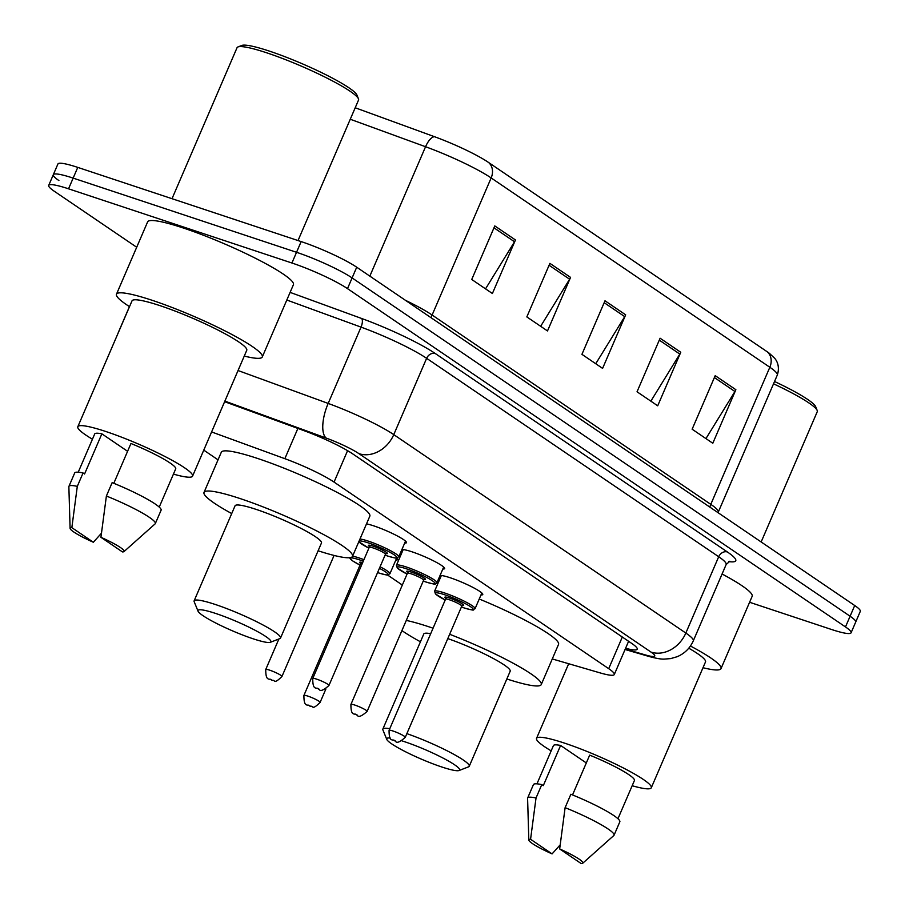 <?xml version="1.0" encoding="UTF-8"?>
<svg xmlns="http://www.w3.org/2000/svg" width="909" height="909" viewBox="0 0 909 909"><rect width="100%" height="100%" fill="white"/><g stroke="black" fill="none" stroke-linecap="round" stroke-linejoin="round"><path stroke-width="1.36" d="M366.509 523.879A23.52 3.034 23.3 0 1 373.838 525.891A23.52 3.034 23.3 0 1 396.085 535.299A23.52 3.034 23.3 0 1 406.459 542.673A23.52 3.034 23.3 0 1 404.687 543.059M401.835 549.684A23.52 3.034 23.3 0 1 411.993 551.808A23.52 3.034 23.3 0 1 434.252 561.228A23.52 3.034 23.3 0 1 444.615 568.602A23.52 3.034 23.3 0 1 442.853 568.989M440.001 575.602A23.52 3.034 23.3 0 1 450.148 577.738A23.52 3.034 23.3 0 1 472.407 587.146A23.52 3.034 23.3 0 1 482.77 594.52A23.52 3.034 23.3 0 1 481.009 594.906M380.076 566.784A22.043 2.841 23.3 0 1 389.916 573.761L396.676 558.069A23.52 3.034 23.3 0 1 397.608 559.614A23.52 3.034 23.3 0 1 395.847 560.001M552.286 658.945L600.201 672.921A44.098 5.681 -156.7 0 0 614.291 674.523A44.098 5.681 -156.7 0 0 608.7 668.672L334.046 482.088A44.098 5.681 -156.7 0 0 284.847 458.681L211.592 431.945M203.764 450.137L218.046 459.84M387.552 574.999L402.323 585.044M402.346 551.547A23.52 3.034 23.3 0 1 401.483 550.513M440.501 577.465A23.52 3.034 23.3 0 1 439.638 576.442M136.702 247.248L54.29 191.254A44.098 5.681 23.3 0 1 48.7 185.413A44.098 5.681 23.3 0 1 68.539 188.811L291.925 263.008A44.098 5.681 23.3 0 1 347.499 288.63L845.484 626.937A44.098 5.681 23.3 0 1 851.074 632.789A44.098 5.681 23.3 0 1 831.235 629.392L749.584 602.269M58.903 180.55A44.098 5.681 23.3 0 1 53.313 174.698L57.926 163.984A44.098 5.681 23.3 0 1 77.765 167.392L301.152 241.589L296.539 252.293A44.098 5.681 23.3 0 1 352.101 277.927L850.097 616.234A44.098 5.681 23.3 0 1 855.687 622.086A44.098 5.681 23.3 0 0 850.097 616.234L352.101 277.927A44.098 5.681 23.3 0 0 296.539 252.293L73.152 178.107L296.539 252.293L291.925 263.008M53.313 174.698A44.098 5.681 23.3 0 1 73.152 178.107A44.098 5.681 23.3 0 0 53.313 174.698L48.7 185.413M625.597 648.287A44.098 5.681 -156.7 0 0 637.22 649.196A44.098 5.681 -156.7 0 0 631.619 643.345L352.772 453.921A44.098 5.681 -156.7 0 0 303.583 430.514L224.625 401.698M488.315 162.302L766.991 351.624A48.211 6.204 23.3 0 1 769.571 353.487L774.377 357.998C775.263 358.839 780.649 364.861 777.297 375.065A58.801 7.567 -156.7 0 0 769.832 367.259L491.155 177.937A14.703 12.112 -55.8 0 0 488.315 162.302A48.211 6.204 23.3 0 0 434.525 136.714L355.214 107.773M301.152 241.589A44.098 5.681 23.3 0 1 356.714 267.212L854.71 605.519A44.098 5.681 23.3 0 1 860.3 611.371L851.074 632.789M735.87 389.7L712.804 443.251L692.135 429.207L715.201 375.656L735.87 389.7A11.76 9.692 -55.8 0 1 734.926 391.506L714.383 377.553M570.557 277.393L547.502 330.944L526.834 316.911L549.9 263.36L570.557 277.393A11.76 9.692 -55.8 0 1 569.613 279.211L549.081 265.258M515.46 239.965L492.394 293.516L471.737 279.472L494.791 225.921L515.46 239.965A11.76 9.692 -55.8 0 1 514.517 241.771L493.973 227.818M680.761 352.26L657.707 405.812L637.039 391.779L660.104 338.228L680.761 352.26A11.76 9.692 -55.8 0 1 679.818 354.078L659.286 340.125M625.665 314.832L602.599 368.384L581.93 354.34L604.996 300.788L625.665 314.832A11.76 9.692 -55.8 0 1 624.722 316.639L604.178 302.686M595.747 363.725L624.722 316.639M650.855 401.164L679.818 354.078M485.542 288.857L514.517 241.771M540.65 326.297L569.613 279.211M705.952 438.592L734.926 391.506M172.017 198.696L237.033 47.722A66.141 8.522 23.3 0 1 237.988 46.927L241.794 45.45A63.21 8.136 23.3 0 1 269.314 51.086A63.21 8.136 23.3 0 1 356.919 95.025L358.453 98.808A66.141 8.522 23.3 0 1 358.532 100.047L298.027 240.544M237.988 46.927A66.141 8.522 23.3 0 1 266.791 52.836A66.141 8.522 23.3 0 1 358.453 98.808M129.521 306.663A79.378 10.226 23.3 0 1 116.488 294.175A79.378 10.226 23.3 0 1 152.201 300.311A79.378 10.226 23.3 0 1 227.295 332.08A79.378 10.226 23.3 0 1 262.292 356.976A79.378 10.226 23.3 0 1 244.271 356.078M116.488 294.175L147.622 221.887A79.378 10.226 23.3 0 1 183.334 228.011A79.378 10.226 23.3 0 1 258.429 259.792A79.378 10.226 23.3 0 1 293.425 284.676L262.292 356.976M92.434 439.217A62.471 8.045 23.3 0 1 77.822 426.707A62.471 8.045 23.3 0 1 105.921 431.536A62.471 8.045 23.3 0 1 165.029 456.545A62.471 8.045 23.3 0 1 192.572 476.134A62.471 8.045 23.3 0 1 173.437 474.1M77.822 426.707L132.01 300.868A62.471 8.045 23.3 0 1 160.12 305.685A62.471 8.045 23.3 0 1 219.217 330.694A62.471 8.045 23.3 0 1 246.759 350.283L192.572 476.134M113.807 483.304L130.953 443.49A44.098 5.681 23.3 0 1 175.698 468.862L159.234 507.086M100.933 537.299A29.395 3.784 23.3 0 1 123.999 551.593A29.395 3.784 23.3 0 1 122.431 551.911L100.933 537.299L106.387 496.019A47.041 6.056 23.3 0 1 155.325 523.573A47.041 6.056 23.3 0 1 155.109 523.879L123.999 551.593M106.387 496.019L112.148 482.634A47.041 6.056 23.3 0 1 161.098 510.188L155.325 523.573M70.095 528.379A29.395 3.784 23.3 0 1 71.845 527.64L93.354 542.253A29.395 3.784 23.3 0 1 70.095 528.379L68.868 486.735A47.041 6.056 23.3 0 1 68.925 486.36A47.041 6.056 23.3 0 1 77.299 486.36L83.06 472.964L84.571 473.987L101.865 433.832L127.59 451.307M78.231 472.203L94.695 433.979A44.098 5.681 23.3 0 1 101.865 433.832M101.365 533.322L93.354 542.253M71.845 527.64L77.299 486.36M68.925 486.36L74.697 472.975A47.041 6.056 23.3 0 1 83.06 472.964M253.043 638.766A39.689 5.113 23.3 0 1 198.037 611.178A39.689 5.113 23.3 0 1 215.853 613.507A39.689 5.113 23.3 0 1 255.384 630.426A39.689 5.113 23.3 0 1 270.325 642.311A39.689 5.113 23.3 0 1 253.043 638.766M198.037 611.178L194.185 601.713A47.041 6.056 23.3 0 1 194.128 600.838A47.041 6.056 23.3 0 1 215.285 604.474A47.041 6.056 23.3 0 1 259.792 623.301A47.041 6.056 23.3 0 1 280.529 638.05A47.041 6.056 23.3 0 1 279.847 638.607L270.325 642.311M280.529 638.05L321.468 542.991A47.041 6.056 -156.7 0 0 300.731 528.243A47.041 6.056 -156.7 0 0 256.224 509.415A47.041 6.056 -156.7 0 0 235.067 505.79L194.128 600.838M231.715 513.562A80.844 10.408 23.3 0 1 204.014 492.417A80.844 10.408 23.3 0 1 240.385 498.655A80.844 10.408 23.3 0 1 316.866 531.015A80.844 10.408 23.3 0 1 352.51 556.365A80.844 10.408 23.3 0 1 318.116 550.774M204.014 492.417L221.307 452.25A80.844 10.408 23.3 0 1 257.679 458.488A80.844 10.408 23.3 0 1 334.171 490.849A80.844 10.408 23.3 0 1 369.815 516.198L352.51 556.365M402.005 740.88A39.689 5.113 23.3 0 1 404.573 741.71A39.689 5.113 23.3 0 1 444.115 758.64A39.689 5.113 23.3 0 1 459.056 770.525A39.689 5.113 23.3 0 1 441.774 766.98A39.689 5.113 23.3 0 1 386.768 739.392A39.689 5.113 23.3 0 1 390.234 738.04M386.768 739.392L382.905 729.927A47.041 6.056 23.3 0 1 382.859 729.052A47.041 6.056 23.3 0 1 389.756 728.745M430.696 633.687A47.041 6.056 -156.7 0 0 423.787 633.993L382.859 729.052M420.435 641.777A80.844 10.408 23.3 0 1 401.914 630.596M406.289 620.427A80.844 10.408 23.3 0 1 429.105 626.869A80.844 10.408 23.3 0 1 433.059 628.199M436.286 583.521A80.844 10.408 23.3 0 1 437.718 583.953M406.857 733.643A47.041 6.056 23.3 0 1 469.26 766.253L510.188 671.206A47.041 6.056 -156.7 0 0 447.796 638.595M449.648 634.277A80.844 10.408 23.3 0 1 541.241 684.579A80.844 10.408 23.3 0 1 506.836 678.978M479.236 599.008A80.844 10.408 23.3 0 1 558.535 644.413L541.241 684.579M469.26 766.253A47.041 6.056 23.3 0 1 468.578 766.821L459.056 770.525M551.161 750.845A62.471 8.045 23.3 0 1 536.549 738.347A62.471 8.045 23.3 0 1 564.648 743.164A62.471 8.045 23.3 0 1 623.756 768.173A62.471 8.045 23.3 0 1 651.298 787.762A62.471 8.045 23.3 0 1 632.164 785.728M572.534 794.932L589.68 755.129A44.098 5.681 23.3 0 1 634.425 780.501L617.961 818.725M559.66 848.938A29.395 3.784 23.3 0 1 582.726 863.232A29.395 3.784 23.3 0 1 581.158 863.55L559.66 848.938L565.114 807.658A47.041 6.056 23.3 0 1 614.052 835.212A47.041 6.056 23.3 0 1 613.836 835.507L582.726 863.232M565.114 807.658L570.875 794.261A47.041 6.056 23.3 0 1 619.824 821.827L614.052 835.212M528.822 840.018A29.395 3.784 23.3 0 1 530.572 839.28L552.081 853.892A29.395 3.784 23.3 0 1 528.822 840.018L527.595 798.363A47.041 6.056 23.3 0 1 527.652 798A47.041 6.056 23.3 0 1 536.026 797.988L541.787 784.603L543.298 785.626L560.592 745.46L586.316 762.935M536.958 783.842L553.422 745.619A44.098 5.681 23.3 0 1 560.592 745.46M688.772 648.197A62.471 8.045 23.3 0 1 705.498 661.922L651.298 787.762M690.431 646.015A79.378 10.226 23.3 0 1 721.019 668.604A79.378 10.226 23.3 0 1 702.998 667.717M722.076 573.999A79.378 10.226 23.3 0 1 752.152 596.315L721.019 668.604M773.525 383.814A66.141 8.522 23.3 0 1 817.18 410.448A66.141 8.522 23.3 0 1 817.259 411.686L761.151 541.969M774.525 381.496A63.21 8.136 23.3 0 1 815.646 406.664L817.18 410.448M560.092 844.961L552.081 853.892M530.572 839.28L536.026 797.988M527.652 798L533.424 784.615A47.041 6.056 23.3 0 1 541.787 784.603M297.879 428.434L284.847 458.681M347.579 450.659L334.046 482.088M622.324 637.039L608.7 668.672M117.738 334.023L118.465 332.137A58.801 7.567 23.3 0 1 118.681 331.83M290.107 292.38L361.543 318.445A66.141 8.522 23.3 0 1 435.331 353.556L727.393 551.979A66.141 8.522 23.3 0 1 728.791 561.614M347.499 288.63L356.714 267.212M68.539 188.811L77.765 167.392M845.484 626.937L854.71 605.519M238.044 370.531L328.172 403.426L361.032 327.115L286.812 300.027M625.256 649.06L645.367 654.923A29.395 3.784 -156.7 0 0 651.026 652.094L358.964 453.671A29.395 3.784 -156.7 0 0 326.172 438.07A29.395 11.76 -70 0 1 328.172 403.426A58.801 7.567 23.3 0 1 393.767 434.627L426.628 358.316A58.801 7.567 -156.7 0 0 361.032 327.115A7.352 2.943 110 0 0 361.543 318.445M358.964 453.671A29.395 24.225 -55.8 0 0 393.767 434.627L685.829 633.05L718.701 556.74L426.628 358.316A7.352 6.056 124.2 0 1 435.331 353.556M651.026 652.094A29.395 24.225 -55.8 0 0 685.829 633.05A58.801 7.567 23.3 0 1 693.294 640.845L726.155 564.534A58.801 7.567 -156.7 0 0 718.701 556.74A7.352 6.056 124.2 0 1 727.393 551.979M326.172 438.07L224.875 401.108M625.074 649.492L648.674 656.366A29.395 20.18 -73.7 0 1 645.367 654.923M766.991 351.624A14.703 12.112 124.2 0 1 769.832 367.259L710.793 504.347A58.801 7.567 23.3 0 1 718.258 512.153L718.042 512.676M405.38 300.277A58.801 7.567 23.3 0 1 432.116 315.025L491.155 177.937A58.801 7.567 -156.7 0 0 425.56 146.735A14.703 5.886 -70 0 1 434.525 136.714M369.838 276.12L425.56 146.735L350.26 119.249M431.184 317.809A14.703 12.112 -55.8 0 1 432.116 315.025L710.793 504.347A14.703 12.112 -55.8 0 0 709.872 507.131M269.723 670.183A8.817 1.136 23.3 0 1 278.063 673.717A8.817 1.136 23.3 0 1 281.949 676.478C273.211 685.136 275.279 679.341 272.223 680.432C269.996 677.296 265.689 683.079 265.746 669.501A8.817 1.136 23.3 0 1 269.723 670.183M271.655 680.148L270.28 679.216L271.655 680.148M352.601 556.16A22.043 2.841 23.3 0 1 359.339 558.024A22.043 2.841 23.3 0 1 363.941 559.66M389.916 573.761C386.814 574.443 393.074 576.965 378.848 572.988L377.587 572.556A20.577 2.647 -156.7 0 0 378.735 572.931A20.577 2.647 -156.7 0 0 379.405 568.318M363.282 561.183A20.577 2.647 -156.7 0 0 359.441 559.83A20.577 2.647 -156.7 0 0 350.158 558.433A20.577 2.647 -156.7 0 0 360.044 565.091L352.635 560.898L349.386 557.728M361.725 564.171A10.294 1.329 23.3 0 1 362.668 562.603M361.975 564.228A8.817 1.136 -156.7 0 0 360.407 564.228L360.35 563.125L361.805 564.194M307.878 696.112A8.817 1.136 23.3 0 1 316.218 699.635A8.817 1.136 23.3 0 1 320.104 702.407C311.367 711.065 313.446 705.259 310.378 706.361C308.151 703.214 303.856 708.997 303.913 695.43A8.817 1.136 23.3 0 1 307.878 696.112M309.81 706.077L308.435 705.145L309.81 706.077M359.987 539.026A22.043 2.841 23.3 0 1 368.179 541.082A22.043 2.841 23.3 0 1 389.041 549.911A22.043 2.841 23.3 0 1 398.767 556.819L405.528 541.128M398.767 556.819C395.563 557.887 401.051 559.728 387.7 556.047L385.086 555.138A20.577 2.647 -156.7 0 0 387.586 555.99A20.577 2.647 -156.7 0 0 394.222 554.854A20.577 2.647 -156.7 0 0 368.293 542.889A20.577 2.647 -156.7 0 0 359.01 541.503A20.577 2.647 -156.7 0 0 368.895 548.15M370.577 547.241A10.294 1.329 23.3 0 1 373.122 546.161A10.294 1.329 23.3 0 1 384.621 551.24A10.294 1.329 23.3 0 1 386.098 553.615M384.53 553.229L386.302 553.558L385.461 554.263A8.817 1.136 -156.7 0 0 381.575 551.502A8.817 1.136 -156.7 0 0 373.224 547.968A8.817 1.136 -156.7 0 0 369.259 547.286L369.202 546.195L370.656 547.252M328.956 685.466C323.57 690.283 320.332 691.601 319.229 689.42C317.002 686.284 312.707 692.056 312.753 678.489A8.817 1.136 23.3 0 1 316.73 679.171A8.817 1.136 23.3 0 1 325.07 682.704A8.817 1.136 23.3 0 1 328.956 685.466L385.461 554.263M317.286 688.204L318.661 689.136L317.286 688.204M436.922 582.749C433.718 583.805 439.206 585.657 425.855 581.976L423.242 581.067A20.577 2.647 -156.7 0 0 425.742 581.919A20.577 2.647 -156.7 0 0 432.389 580.771A20.577 2.647 -156.7 0 0 406.459 568.807A20.577 2.647 -156.7 0 0 397.176 567.421A20.577 2.647 -156.7 0 0 407.05 574.079L397.313 568.057L396.426 565.307A22.043 2.841 23.3 0 1 406.346 567A22.043 2.841 23.3 0 1 427.207 575.829A22.043 2.841 23.3 0 1 436.922 582.749L443.683 567.046M408.732 573.159A10.294 1.329 23.3 0 1 411.277 572.091A10.294 1.329 23.3 0 1 422.776 577.158A10.294 1.329 23.3 0 1 424.253 579.533M422.696 579.158L424.458 579.476L423.617 580.192A8.817 1.136 -156.7 0 0 419.731 577.42A8.817 1.136 -156.7 0 0 411.391 573.897A8.817 1.136 -156.7 0 0 407.425 573.215L407.357 572.113L408.811 573.17M367.122 711.395C361.725 716.212 358.487 717.531 357.385 715.349C355.169 712.201 350.863 717.985 350.919 704.418A8.817 1.136 23.3 0 1 354.885 705.089A8.817 1.136 23.3 0 1 363.225 708.622A8.817 1.136 23.3 0 1 367.122 711.395L423.617 580.192M355.442 714.122L356.828 715.065L355.442 714.122M461.408 606.973A20.577 2.647 -156.7 0 0 463.897 607.837A20.577 2.647 -156.7 0 0 470.544 606.701A20.577 2.647 -156.7 0 0 444.615 594.736A20.577 2.647 -156.7 0 0 435.331 593.35A20.577 2.647 -156.7 0 0 445.205 599.997L435.479 593.975L434.582 591.225A22.043 2.841 23.3 0 1 444.501 592.929A22.043 2.841 23.3 0 1 465.363 601.758A22.043 2.841 23.3 0 1 475.077 608.666L481.838 592.975M446.898 599.088A10.294 1.329 23.3 0 1 449.432 598.008A10.294 1.329 23.3 0 1 460.931 603.087A10.294 1.329 23.3 0 1 462.42 605.462M460.852 605.076L462.624 605.405L461.783 606.11A8.817 1.136 -156.7 0 0 457.886 603.349A8.817 1.136 -156.7 0 0 449.546 599.815A8.817 1.136 -156.7 0 0 445.58 599.133L445.512 598.031L446.967 599.099M405.278 737.313C399.892 742.13 396.642 743.448 395.551 741.267C393.324 738.119 389.018 743.903 389.075 730.336A8.817 1.136 23.3 0 1 393.04 731.018A8.817 1.136 23.3 0 1 401.392 734.552A8.817 1.136 23.3 0 1 405.278 737.313L461.783 606.11M393.608 740.051L394.983 740.983L393.608 740.051M628.596 641.299L614.291 674.523M118.465 332.137L129.464 306.617M726.155 564.534L729.87 561.217M648.674 656.366C655.696 658.309 660.82 659.23 664.047 659.116L670.717 658.593L677.205 656.696C684.625 653.503 689.988 648.219 693.294 640.845M777.297 375.065L718.258 512.153M536.549 738.347L568.682 663.729M281.949 676.478L334.08 555.433M265.746 669.501L278.893 638.982M320.104 702.407L325.922 688.908M303.913 695.43L360.407 564.228M358.805 541.753L368.884 548.161M312.753 678.489L369.259 547.286M350.919 704.418L407.425 573.215M396.426 565.307L403.187 549.604M461.397 606.985L464.01 607.894C477.361 611.575 471.885 609.734 475.077 608.666M389.075 730.336L445.58 599.133M434.582 591.225L441.342 575.533"/></g></svg>
